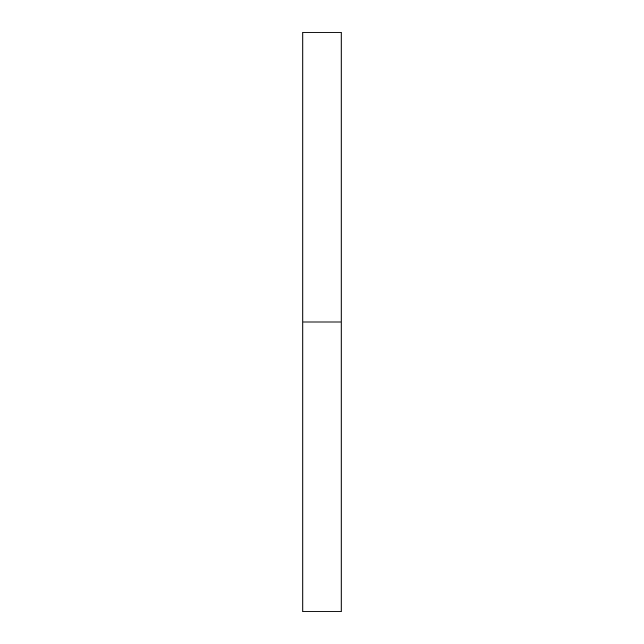 <?xml version="1.0" encoding="UTF-8"?>
<svg xmlns="http://www.w3.org/2000/svg" width="644" height="644" viewBox="0 0 644 644"><rect width="100%" height="100%" fill="white"/><g stroke="black" fill="none" stroke-linecap="round" stroke-linejoin="round"><path stroke-width="0.97" d="M302.873 611.8L302.873 32.2L302.873 611.8L341.127 611.8L341.127 322L302.873 322L341.127 322L341.127 32.2L341.127 611.8M302.873 32.2L341.127 32.2"/></g></svg>
